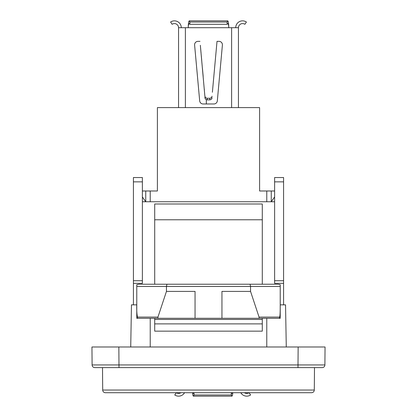 <?xml version="1.0" encoding="UTF-8"?>
<svg xmlns="http://www.w3.org/2000/svg" width="417" height="417" viewBox="0 0 417 417"><rect width="100%" height="100%" fill="white"/><g stroke="black" fill="none" stroke-linecap="round" stroke-linejoin="round"><path stroke-width="0.63" d="M309.362 346.986L298.155 346.986L297.999 364.938L92.105 364.938A2.69 2.69 0 0 0 94.795 367.606L322.205 367.606A2.69 2.69 0 0 0 324.895 364.938L325.052 346.986L107.638 346.986M150.224 201.75L150.224 190.991L157.397 190.991L157.397 107.612L259.603 107.612L259.603 190.991L266.776 190.991L266.776 201.75M274.621 190.991L266.776 190.991M150.224 190.991L145.742 190.991L145.742 201.75L142.379 196.949M274.621 196.949L271.258 201.75L271.258 190.991M145.742 190.991L142.379 190.991M178.554 107.612L178.554 27.71L238.446 27.71L238.446 107.612M194.609 45.072A3.414 3.414 0 0 1 198.007 41.346A3.414 3.414 0 0 0 194.609 45.072L199.68 100.862A3.414 3.414 0 0 0 203.079 103.969L213.921 103.969A3.414 3.414 0 0 0 217.325 100.862L222.397 45.072A3.414 3.414 0 0 0 218.993 41.346L217.017 41.346L212.389 92.251M238.446 27.71A4.128 4.128 0 0 1 244.888 24.29L246.416 22.028A6.86 6.86 0 0 0 235.714 27.71M200.342 45.297L204.846 95.874M204.909 96.973L204.966 97.734M200.676 48.951L201.046 53.001M201.291 55.696L201.734 60.595M202.443 68.372L203.168 76.368M204.335 89.228L204.372 89.587M206.337 99.673L206.337 103.969M199.983 41.346L198.007 41.346M204.971 97.786C205.096 98.97 205.852 99.663 207.239 99.866L209.761 99.866C211.148 99.668 211.904 98.975 212.029 97.786M227.14 22.028L189.86 22.028L189.271 20.85C188.635 21.267 188.286 23.55 188.223 27.71C188.286 25.208 188.635 23.832 189.271 23.581L189.86 24.29L227.14 24.29L227.729 23.581C228.365 23.832 228.714 25.208 228.777 27.71C228.714 23.55 228.365 21.267 227.729 20.85L227.14 22.028L227.14 24.29M178.554 27.71A4.128 4.128 0 0 0 172.117 24.29L170.584 22.028A6.86 6.86 0 0 1 181.286 27.71M204.971 96.202C205.107 97.39 205.862 98.078 207.239 98.276L209.761 98.276C211.143 98.078 211.899 97.39 212.029 96.202M189.86 22.028L189.86 24.29M133.414 181.854L142.379 181.854L142.379 177.538L133.414 177.538L133.414 283.331L142.379 283.331L142.379 201.75L274.621 201.75L274.621 283.331L283.586 283.331L283.586 304.848L285.541 304.848L286.276 346.986M154.707 284.227L154.707 203.991L262.293 203.991L262.293 284.227M154.707 323.879L262.293 323.879L262.293 331.15L154.707 331.15L154.707 318.296M136.776 304.848L133.414 304.848L133.414 283.331M280.224 304.848L283.586 304.848M150.224 346.986L150.224 318.296L150.224 346.986M266.776 318.296L266.776 346.986L266.776 318.296M154.707 319.464L262.293 319.464L262.293 323.879M262.293 318.296L262.293 319.464M154.707 203.991L262.293 203.991M142.379 181.854L142.379 201.75M274.621 181.854L283.586 181.854L283.586 177.538L274.621 177.538L274.621 201.75M283.586 283.331L283.586 280.74L274.621 280.74M283.586 181.854L283.586 280.74M244.43 392.71A4.128 4.128 0 0 0 249.053 392.71L250.586 394.972A6.86 6.86 0 0 1 240.797 392.71M231.946 396.145L231.31 394.972L231.31 392.71L231.899 393.419L232.483 392.71M192.534 392.71C192.743 394.915 193.045 396.061 193.441 396.15L231.899 396.15C232.295 396.061 232.597 394.915 232.806 392.71M192.852 392.71L193.441 393.419L194.03 392.71L194.03 394.972L231.31 394.972M193.441 396.15L194.03 394.972M180.91 392.71A4.128 4.128 0 0 1 176.287 392.71L174.754 394.972A6.86 6.86 0 0 0 184.543 392.71M250.07 284.227L250.549 286.469L280.224 286.469L280.224 284.67L277.92 284.227L139.08 284.227L136.776 284.67L136.776 286.469L166.451 286.469L166.451 291.4L157.944 317.087L137.574 317.087C136.87 314.96 136.604 310.514 136.776 303.753L136.776 318.296L137.49 318.296L137.574 317.087M119.001 367.606L118.845 346.986L91.948 346.986L92.105 364.938L91.948 346.986M288.277 346.986L289.132 346.986M128.723 346.986L127.868 346.986M130.724 346.986L131.459 304.848L133.414 304.848M166.93 284.227L166.451 286.469L250.549 286.469L250.549 291.4L259.056 317.087L279.426 317.087L279.51 318.296L280.224 318.296L280.224 303.753C280.182 308.94 280.307 317.175 279.426 317.087M136.776 303.753L136.776 286.469M280.224 286.469L280.224 303.753M136.776 318.296L157.887 318.296L157.944 317.087M259.056 317.087L259.113 318.296L221.948 318.296L221.948 291.4L250.549 291.4M102.702 390.041A2.69 2.69 0 0 0 105.392 392.71L311.608 392.71C313.245 392.538 314.142 391.652 314.298 390.041L102.702 390.041L102.504 367.606M314.496 367.606L314.298 390.041M221.948 318.296L195.052 318.296L195.052 291.4L166.451 291.4M195.052 318.296L157.887 318.296M259.113 318.296L280.224 318.296M185.388 27.71L185.388 107.612M231.612 107.612L231.612 27.71M207.239 98.276L207.239 99.866M209.761 98.276L209.761 99.866M154.707 219.775L262.293 219.775M142.379 280.74L133.414 280.74M297.999 367.606L297.999 364.938L324.895 364.938M189.271 20.85L227.729 20.85"/></g></svg>
